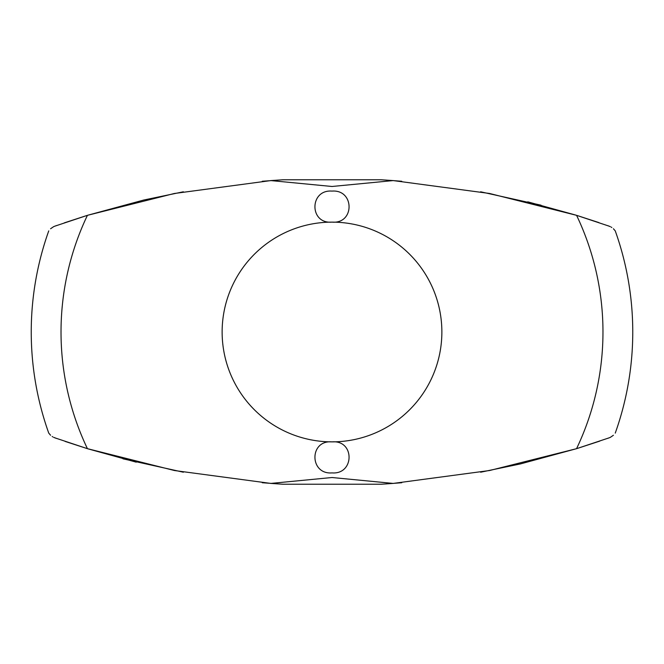 <?xml version="1.0" encoding="UTF-8"?>
<svg xmlns="http://www.w3.org/2000/svg" width="664" height="664" viewBox="0 0 664 664"><rect width="100%" height="100%" fill="white"/><g stroke="black" fill="none" stroke-linecap="round" stroke-linejoin="round"><path stroke-width="1" d="M613.42 228.748L615.254 230.889A300.759 300.759 0 0 1 615.254 433.111M607.585 225.611L609.195 226.183C617.221 231.744 617.221 231.744 609.195 226.183L576.568 215.327L489.492 193.465L393.179 180.583L332 186.484L270.821 180.583L282.839 179.778L381.169 179.778L393.179 180.583M393.179 483.417L381.169 484.222L282.839 484.222L270.821 483.417L332 477.516L393.179 483.417L489.642 470.51L576.576 448.673L609.195 437.817C617.221 432.256 617.221 432.256 609.195 437.817L610.216 437.402M50.58 435.252L48.746 433.111A300.759 300.759 0 0 1 48.746 230.889M56.415 438.389L54.805 437.817C46.779 432.256 46.779 432.256 54.805 437.817L87.432 448.673L174.507 470.535L270.821 483.417M183.364 191.788L143.665 200.055L87.44 215.327L54.805 226.183C46.779 231.744 46.779 231.744 54.805 226.183L53.792 226.598M480.62 191.788L541.019 205.184M332 191.099C354.593 189.29 354.908 224.142 332 222.133A109.867 109.867 0 0 1 441.867 332A109.867 109.867 0 0 1 332 441.867C354.908 439.858 354.593 474.71 332 472.901C309.407 474.71 309.092 439.858 332 441.867A109.867 109.867 0 0 1 222.133 332A109.867 109.867 0 0 1 332 222.133C309.092 224.142 309.407 189.29 332 191.099M50.58 228.748L53.626 226.673M611.212 227.113L611.834 227.503M52.788 436.887L52.166 436.497M613.42 435.252L610.382 437.327M480.645 472.212L520.335 463.945L576.559 448.673A270.978 270.978 0 0 0 576.576 215.327M183.38 472.212L122.965 458.816M576.817 448.598L599.716 441.128M607.494 438.423L609.195 437.817M53.684 437.352L55.452 438.024M65.114 441.411L87.183 448.598M88.08 448.872L136.236 462.169M262.238 482.736L282.839 484.222M381.169 484.222L386.456 483.89M388.332 483.765L401.762 482.736M401.77 181.264L388.39 180.243M386.456 180.11L381.169 179.778M282.839 179.778L262.238 181.264M610.316 226.648L608.548 225.976M598.895 222.589L576.817 215.402M575.92 215.128L527.764 201.831M87.183 215.402L64.284 222.872M56.506 225.577L54.805 226.183M270.821 180.583L174.358 193.49L87.424 215.327A270.978 270.978 0 0 0 87.424 448.673"/></g></svg>
